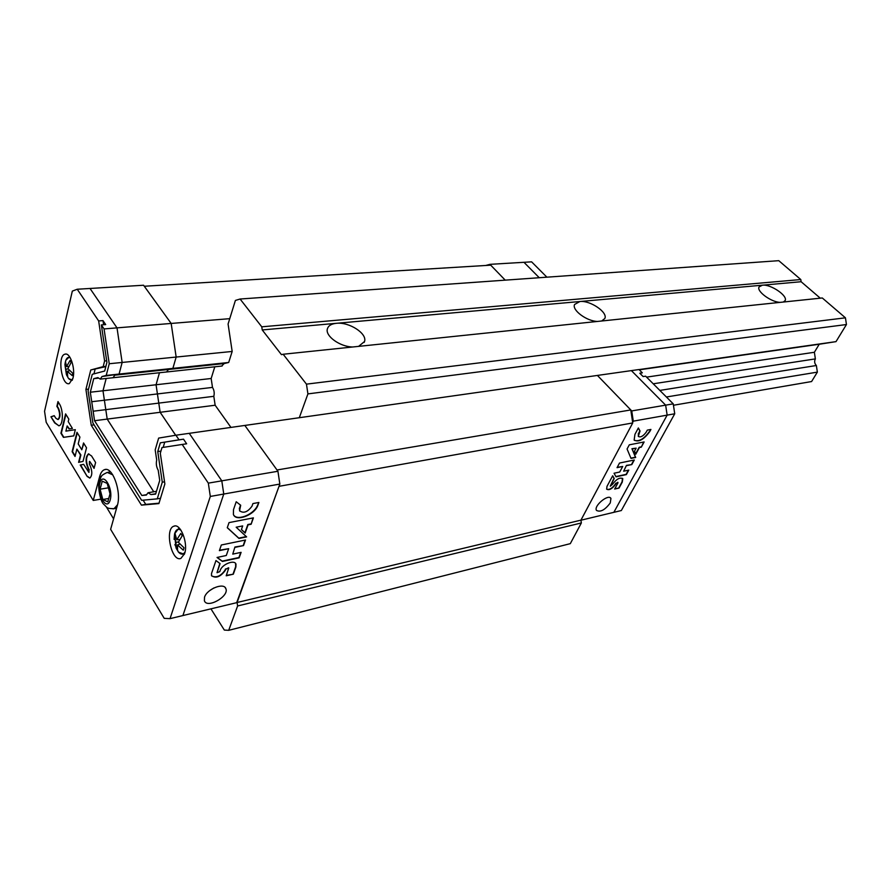 <?xml version="1.0" encoding="UTF-8"?>
<svg xmlns="http://www.w3.org/2000/svg" width="891" height="891" viewBox="0 0 891 891"><rect width="100%" height="100%" fill="white"/><g stroke="black" fill="none" stroke-linecap="round" stroke-linejoin="round"><path stroke-width="1.34" d="M283.16 354.25L822.293 297.973L845.436 317.82L306.459 384.144L283.16 354.25L281.456 354.651L262.232 329.948L336.353 323.31C331.374 323.845 328.4 325.672 327.409 328.79C324.87 335.974 340.184 346.978 352.881 346.978M240.091 299.02L261.765 326.819L800.797 279.54L778.779 260.673L240.091 299.02L235.402 300.434L228.085 324.012L232.172 351.455L228.686 362.481L224.12 363.561L221.725 366.067M261.765 326.819L262.232 329.948M214.798 366.802L211.167 378.497L212.492 387.407C214.163 390.124 214.608 393.098 213.818 396.317L215.143 405.227L230.958 427.413M299.298 417.712L307.918 393.9L306.459 384.144M653.237 383.798L815.365 358.895L814.374 352.279L819.23 344.249L836.003 341.632L846.45 324.536L845.436 317.82M815.365 358.895C814.162 361.323 814.497 363.528 816.368 365.51L817.359 372.126L811.59 381.548L673.451 405.26M800.797 279.54L801.12 281.723L820.288 298.184M783.334 302.038L785.071 300.668C788.201 295.912 770.682 284.006 762.406 285.187L759.099 286.913C756.259 291.19 771.138 302.172 780.137 302.372M358.605 346.376L364.519 341.531C367.471 333.568 349.094 321.74 336.353 323.31L579.852 301.526L574.584 304.477C571.666 310.035 586.824 321.328 597.505 321.439M601.692 321.005L604.822 318.51C608.085 312.329 590.087 300.156 579.852 301.526L801.12 281.723M666.39 396.985L817.359 372.126M659.841 390.414L816.368 365.51M646.588 377.127L814.374 352.279M639.281 369.81L819.23 344.249M639.059 369.576L836.003 341.632M307.918 393.9L846.45 324.536M210.933 608.843L224.332 630.071L228.709 630.327L570.307 543.644L581.355 522.961L580.932 520.144L632.733 422.935L630.783 409.938L597.404 375.434L631.741 410.929L633.278 421.153L632.643 422.345M228.709 630.327L237.607 605.969L237.084 602.505L279.317 485.506M630.783 409.938L277.012 469.98L244.836 425.441L631.396 370.611L665.644 405.149L631.741 410.929M105.751 469.468L104.581 469.646C112.466 466.171 121.733 491.888 117.345 505.475L110.629 529.332L164.222 618.354L170.036 618.644L210.309 496.443L208.327 483.134L182.176 444.453L186.642 443.796L183.513 439.174L179.046 439.82L175.928 435.22L158.643 438.094L155.19 449.888L156.705 460.068C155.892 463.643 156.393 467.029 158.208 470.248L159.723 480.427L155.613 494.115L150.969 494.572L148.051 492.745L146.369 495.04L141.825 495.485L94.546 420.719L93.143 411.219L158.787 403.111L160.146 412.288L175.672 435.265L160.146 412.288L156.059 384.756L159.467 372.75L156.059 384.756L211.167 378.497M93.143 411.219L90.314 392.218L93.733 378.664L97.854 377.595L100.249 379.109L166.595 371.981L168.466 369.475L172.876 368.384L176.162 357.057L171.172 323.444L144.297 286.256L490.729 265.173L505.219 280.142L489.939 264.349L523.964 262.299L539.255 277.725L523.964 262.299L531.604 261.843L546.896 277.179M237.607 605.969L581.355 522.961M237.084 602.505L580.932 520.144M279.429 486.252L632.733 422.935M90.314 392.218L102.988 390.781L106.174 378.475L102.988 390.781L107.198 419.093L215.143 405.227M94.546 420.719L107.198 419.093L102.988 390.781L156.059 384.756L158.787 403.111L213.818 396.317M91.728 401.718L212.492 387.407M100.249 379.109L102.008 376.525L106.218 375.445L109.237 363.74L104.069 328.924L171.172 323.444L176.162 357.057L172.876 368.384L168.466 369.475L224.12 363.561M109.237 363.74L122.145 362.448L117.011 327.866L90.013 288.461L117.011 327.866L122.145 362.448L119.082 374.075L228.686 362.481M106.218 375.445L119.082 374.075L122.145 362.448L232.172 351.455M104.069 328.924L101.351 324.925L105.684 324.58L102.988 320.604L98.656 320.938L77.227 289.241L143.562 285.243L171.172 323.444L229.744 318.666M175.928 435.22L244.836 425.441L277.936 471.261L221.803 480.839L189.248 433.327L221.803 480.839L223.764 494.048L279.841 484.069L277.936 471.261M107.198 419.093L153.753 491.776L107.198 419.093M102.008 376.525L119.082 374.075L114.828 375.167L113.046 377.728L114.828 375.167L168.466 369.475L166.595 371.981L222.16 366.012M170.036 618.644L182.9 615.558L223.764 494.048L221.803 480.839L208.327 483.134M210.309 496.443L223.764 494.048L182.9 615.558L236.661 602.684L279.841 484.069M204.518 597.226L204.395 600.757C207.002 609.021 229.477 596.268 225.857 588.661C224.02 582.191 206.89 588.996 204.518 597.226M235.146 547.341L243.51 545.593L245.504 540.013L221.324 544.991L219.386 550.627L228.675 548.689L226.292 555.494L217.036 557.465L222.405 561.453L239.144 557.855L241.105 552.353L232.751 554.124L234.923 547.007L243.51 545.593M257.967 505.041L258.891 502.468L252.933 503.571L252.008 506.166C247.653 512.125 243.51 513.65 239.579 510.766L240.693 505.242L236.204 501.767L233.498 509.641L233.397 514.441C235.937 522.26 255.015 514.853 257.967 505.041L258.513 502.535M251.117 524.253L253.4 517.871L229.032 522.605L227.272 527.728L238.977 538.454L246.618 536.894L236.171 527.205L242.686 525.924L241.405 529.566L245.148 533.052L248.054 524.855L251.117 524.253L253.033 517.938M226.203 575.786L233.319 574.194L235.892 566.988L235.981 564.148C234.545 559.314 222.004 564.27 220.2 570.429L219.776 571.643L217.07 572.713L220.077 563.602L215.967 560.562L211.523 573.47L211.512 575.664C215.834 578.682 220.433 576.934 225.289 570.429L225.713 569.215L228.775 568.001L226.203 575.786M226.347 575.374L233.319 574.194M228.586 567.767L225.713 569.215M211.635 575.909C216.346 578.081 220.823 576.143 225.078 570.106L225.501 568.892M217.036 572.601L219.821 563.413M233.097 573.871L235.669 566.654L235.614 563.502M241.439 529.477L244.925 532.718L247.832 524.532L250.894 523.93M236.171 527.205L242.686 525.924M227.305 527.628L238.755 538.131L246.284 536.594M233.743 515.121C237.708 521.402 254.982 513.829 257.744 504.718M239.568 508.494L240.425 505.03M239.345 508.16L239.701 511.033M232.751 554.124L234.923 547.007M217.215 557.421L222.193 561.13L238.922 557.532L240.737 552.431M219.531 550.215L228.675 548.689M243.299 545.259L245.136 540.091M179.046 439.82L160.313 442.827L157.74 451.559L162.285 482.176L157.261 498.849L141.636 500.319L92.887 422.991L88.109 390.815L92.252 374.309L104.704 371.024L106.92 362.37L101.351 324.925M98.656 320.938L104.615 361L103.178 366.624L90.771 369.977L85.915 389.412L91.238 425.241L141.446 505.13L158.899 503.593L164.868 483.947L160.302 453.241L161.984 447.572L182.176 444.453M77.227 289.241L72.327 291.112L44.55 411.263L46.187 422.289L93.243 500.452L99.625 476.629C100.705 472.731 102.354 470.403 104.581 469.646M184.582 553.69L180.895 558.412C171.573 562.455 164.334 528.641 173.968 526.158C180.539 523.095 188.424 543.365 184.582 553.69M72.984 378.129L69.309 383.587C61.557 386.338 57.08 355.509 65.043 354.15C70.133 352.223 75.601 368.618 72.984 378.129M94.056 468.388L95.604 462.507L91.561 455.947L88.421 453.909C85.402 456.927 85.336 461.883 88.22 468.766L88.855 472.375L83.631 464.334L80.235 465.035L87.162 476.451L89.813 478.088C92.363 475.582 92.441 471.35 90.047 465.392L89.378 464.3L89.412 461.427L90.024 461.828L94.056 468.388M83.03 461.404L86.527 447.794L83.542 442.961L81.794 449.788L78.196 443.907L79.912 437.091L76.971 432.313L72.126 451.67L75.022 456.459L76.882 449.109L80.468 454.989L78.597 462.34L83.03 461.404M63.439 437.37L73.797 435.866L75.334 429.674L65.889 431.121L67.159 425.931L69.008 428.927L72.405 428.404L68.217 421.599L68.83 419.115L65.6 413.892L60.922 433.215L63.439 437.37M50.954 416.799L54.663 422.913L58.962 425.787C63.306 425.085 63.528 410.016 59.252 403.612L57.993 401.574L56.868 406.352L58.115 408.39C60.165 413.602 60.076 417.3 57.859 419.505L55.788 418.213L54.228 415.663L50.954 416.799L55.075 422.869L58.851 425.809M106.341 506.912L113.58 518.84M100.939 499.149L93.243 500.452M109.727 471.183L109.203 472.119M54.273 415.741L51.366 416.743M57.948 419.494L58.271 419.461C60.488 417.255 60.577 413.547 58.528 408.345L58.115 408.39M58.294 402.041L57.28 406.296L58.528 408.345M65.889 414.36L61.334 433.171L63.851 437.314M67.159 425.931L69.409 428.861M75.334 429.674L65.889 431.121M76.882 449.109L80.892 454.933L79.021 462.251M77.261 432.781L72.539 451.614L75.156 455.936M83.821 443.428L81.794 449.788M89.679 461.46L94.19 467.864M83.643 464.356L80.647 464.968L87.162 476.451M87.574 476.384L89.835 478.088M89.011 472.263L88.877 469.858M88.855 453.842L88.833 453.853C85.814 456.871 85.748 461.816 88.632 468.699L89.3 469.791M93.733 378.664L98.266 378.174M141.825 495.485L146.48 494.694M150.969 494.572L155.725 493.759M183.513 439.174L160.313 442.827M160.937 451.091L157.74 451.559M164.724 442.192L163.187 447.382M164.545 481.808L162.285 482.176M160.514 498.281L157.261 498.849M106.686 360.799L104.615 361M102.988 320.604L103.601 324.747M105.895 366.346L103.178 366.624M105.829 366.635L90.771 369.977M88.532 389.122L85.915 389.412M95.025 369.542L93.945 373.864M94.078 424.873L91.238 425.241M143.106 500.174L145.756 504.373L141.446 505.13M145.756 504.373L159.021 503.192M72.784 373.284L67.894 368.64L71.169 362.403L69.988 360.565L66.58 366.569L65.5 361.857L64.92 364.686L66.803 375.434L67.727 376.826L67.282 371.246L72.216 375.612L72.784 373.284M66.58 366.569L68.674 366.635M64.954 364.185L65.667 364.107M65.967 369.175L68.128 368.941M66.558 374.977L67.248 374.899M67.282 371.246L69.687 370.678M184.036 547.809L178.378 542.285L182.243 535.725L180.784 533.453L176.763 539.746L175.07 533.754L174.324 536.115L175.917 542.385L176.295 548.444L177.543 550.348L177.532 544.924L183.268 550.17L184.036 547.809M176.763 539.746L179.692 539.567M174.324 536.115L175.338 535.925M175.917 542.385L178.545 541.884M176.106 548.076L177.186 547.876M177.532 544.924L179.893 544.111M102.833 499.495L107.8 501.845L110.016 493.814L107.221 483.423L102.253 481.173L100.082 489.192L102.833 499.495L108.724 498.492M108.401 487.834L100.082 489.192M673.24 403.857L674.732 413.78L667.147 415.128L665.644 405.149L673.24 403.857L645.641 376.18L643.113 376.559L639.794 373.218L642.322 372.85L639.003 369.531L631.396 370.611L665.644 405.149L667.147 415.128L613.854 512.325L580.943 520.21M485.762 265.473L489.939 264.349M674.732 413.78L621.339 510.532L613.854 512.325L667.147 415.128L633.278 421.153M610.268 502.936C605 509.975 600.4 512.47 596.491 510.409C593.395 505.988 608.564 493.458 610.936 498.448L610.268 502.936M626.685 465.637L631.819 464.567L634.303 460.001L619.512 463.042L617.051 467.652L622.72 466.461L619.713 472.03L614.044 473.232L616.06 476.83L626.351 474.613L628.812 470.103L623.678 471.194L626.451 465.392L631.819 464.567M649.784 431.545L650.92 429.451L647.3 430.13L646.164 432.224C643.113 436.267 640.484 437.659 638.29 436.401L640.039 431.01L638.357 427.97L634.949 434.329L634.147 440.054C638.613 442.504 643.825 439.664 649.784 431.545L650.508 429.529M641.297 447.148L644.126 441.947L629.302 444.832L627.064 448.997L631.017 458.408L635.684 457.462L632.176 448.953L636.152 448.162L634.548 451.136L635.795 454.198L639.426 447.516L641.297 447.148L643.714 442.036M614.645 489.036L619.045 488.056L622.274 482.12L622.787 478.667C619.891 477.153 616.494 479.002 612.607 484.236L610.324 486.185L614.233 478.512L612.685 475.772L606.994 486.352L606.648 489.159C609.099 490.518 612.039 488.959 615.458 484.492L616.004 483.49L617.975 482.421L617.875 483.078L614.645 489.036M614.835 488.702L619.045 488.056M617.786 482.287L616.004 483.49M606.704 489.226C609.377 490.005 612.217 488.335 615.236 484.247L615.77 483.245M610.29 486.063L613.999 478.267L612.64 475.85M618.822 487.811L622.041 481.875L622.486 478.322M635.639 453.809L639.192 447.271L641.063 446.903M630.906 458.141L635.461 457.217L631.942 448.708L636.152 448.162M634.336 440.321C639.125 441.847 644.193 438.84 649.55 431.3M638.613 433.639L639.794 430.754L638.312 428.07M638.379 433.394L638.335 436.467M623.678 471.194L626.451 465.392M615.915 476.562L626.128 474.368L628.4 470.192M617.229 467.318L622.72 466.461M631.596 464.322L633.891 460.09M639.794 373.218L642.322 372.85M101.518 476.329L99.625 476.629M72.739 379.031C71.425 380.323 69.999 380.101 68.484 378.374L66.636 375.133M65.344 362.102L65.856 360.265C66.948 357.547 68.418 356.745 70.266 357.848M65.065 363.528L65.856 360.265L69.531 356.701M185.027 552.03C183.223 554.781 181.051 554.815 178.49 552.142L174.881 544.59M174.101 539.4L174.569 533.876C175.883 529.477 178.033 528.285 181.029 530.301M184.381 554.247L183.167 554.547M176.028 547.865L174.569 533.876L178.534 528.641L179.648 528.486M112.979 508.872L114.015 508.705L117.534 504.785M112.767 474.847L107.243 472.419C99.981 475.939 101.819 475.772 99.436 481.073C97.264 484.882 100.293 501.767 103.69 504.217C107.733 507.937 106.218 508.527 114.015 508.705L116.565 508.26M99.881 483.1C96.662 494.683 106.976 511.735 110.206 499.962C113.513 488.179 102.966 471.161 99.881 483.1M364.196 342.378L364.519 341.531M209.597 590.677L213.851 587.971M225.1 587.492L225.857 588.661M65.043 354.15L65.867 354.083M173.968 526.158L174.948 525.968M148.463 492.678L156.46 491.309M64.92 364.686L66.391 374.498M66.803 375.434L68.484 378.374L72.294 380.29M176.295 548.444L178.49 552.142L184.359 554.325M110.506 471.918L108.234 472.275M610.936 498.448L610.424 497.88"/></g></svg>
